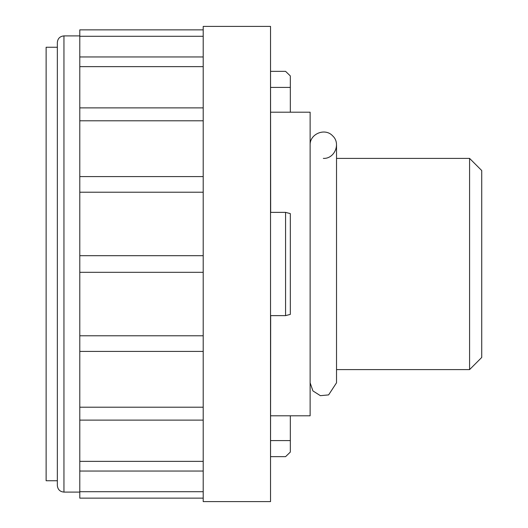 <?xml version="1.0" encoding="UTF-8"?>
<svg xmlns="http://www.w3.org/2000/svg" width="528" height="528" viewBox="0 0 528 528"><rect width="100%" height="100%" fill="white"/><g stroke="black" fill="none" stroke-linecap="round" stroke-linejoin="round"><path stroke-width="0.79" d="M270.527 64.548L270.659 212.375L285.575 212.375L285.575 315.625L270.659 315.625L270.527 463.452M270.659 71.346L285.575 71.346L290.327 75.933L290.327 87.41L270.659 87.41M270.659 456.654L285.575 456.654L290.327 452.067L290.327 415.8M270.527 26.4L270.527 501.6L203.207 501.6L203.207 26.4L270.527 26.4M79.787 29.865L203.207 29.865L79.787 29.865L79.787 498.135L203.207 498.135M79.787 35.904L63.947 35.904L63.947 492.096C59.941 491.707 57.737 489.502 57.347 485.496L57.347 42.504C57.737 38.498 59.941 36.293 63.947 35.904M57.347 47.256L46.127 47.256L46.127 480.744L57.347 480.744M469.583 369.6L469.583 158.4L481.727 170.544L481.727 357.456L469.583 369.6L336.527 369.6M469.583 158.4L336.527 158.4M310.127 145.2C309.52 133.901 325.103 127.446 332.66 135.868C341.081 143.425 334.627 159.007 323.327 158.4M270.527 112.2L310.127 112.2L310.127 415.8L270.659 415.8M290.327 112.2L290.327 87.41M270.659 440.59L290.327 440.59M285.575 212.375L290.327 213.609L290.327 314.391L285.575 315.625M203.207 491.72L79.787 491.72M203.207 461.366L79.787 461.366M203.207 407.207L79.787 407.207M203.207 351.404L79.787 351.404M203.207 335.775L79.787 335.775M203.207 272.316L79.787 272.316M203.207 36.28L79.787 36.28M203.207 66.634L79.787 66.634M203.207 120.793L79.787 120.793M203.207 176.596L79.787 176.596M203.207 192.225L79.787 192.225M203.207 255.684L79.787 255.684M481.727 189.948L481.727 338.052M79.787 492.096L63.947 492.096M310.127 382.8L312.926 390.925L320.39 395.67L328.614 394.898L336.527 382.8L336.527 145.2M79.787 471.042L203.207 471.042M79.787 420.123L203.207 420.123M79.787 56.958L203.207 56.958M79.787 107.877L203.207 107.877"/></g></svg>
